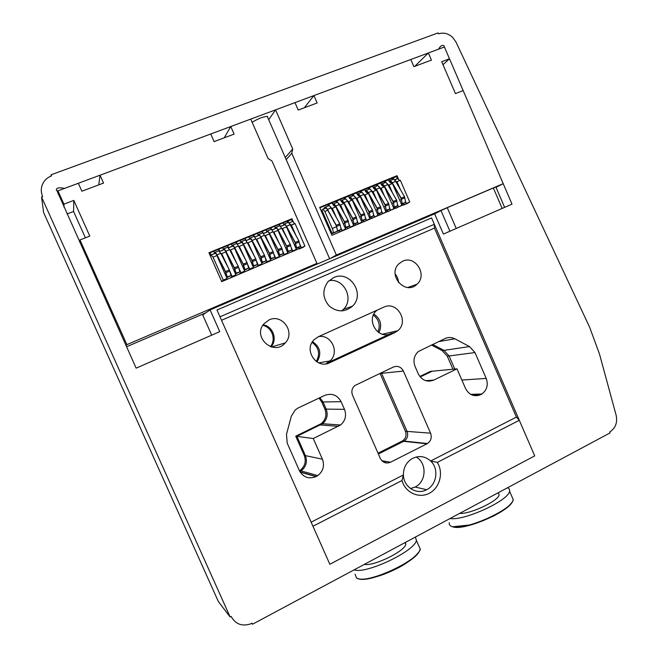 <?xml version="1.0" encoding="UTF-8"?>
<svg xmlns="http://www.w3.org/2000/svg" width="658" height="658" viewBox="0 0 658 658"><rect width="100%" height="100%" fill="white"/><g stroke="black" fill="none" stroke-linecap="round" stroke-linejoin="round"><path stroke-width="0.99" d="M364.376 564.367C373.431 566.604 405.04 551.207 405.797 544.256L405.476 542.373M354.111 569.861C365.848 574.492 415.395 550.902 416.374 540.325L415.395 537.068M459.703 513.363C469.952 514.4 498.624 500.894 499.126 494.832L498.246 492.735M450.08 518.504C463.882 521.169 508.955 500.434 509.563 491.197C509.925 489.593 509.251 488.45 507.548 487.759M519.302 420.289L437.299 462.393C443.772 472.567 439.865 487.874 429.329 493.253C418.899 498.871 405.205 492.579 401.989 480.529L312.961 526.244L329.839 564.268L534.732 455.887L329.839 564.268L216.967 310L431.566 217.938L434.321 224.296L434.453 228.112L516.407 417.098L519.302 420.289L534.732 455.887L431.566 217.938L216.967 310L219.986 316.802L434.321 224.296M401.989 480.529L403.403 474.944C403.403 467.854 406.233 462.467 411.892 458.774C418.653 455.254 424.904 455.994 430.661 460.995C439.116 468.628 436.871 484.831 426.623 489.716C416.711 495.351 403.477 487.002 403.403 474.944L311.152 522.164M416.152 457.006C427.132 462.854 426.516 481.73 415.124 487.027L410.485 488.549M378.383 453.995L404.135 441.082C407.466 438.656 408.437 435.431 407.063 431.409L381.311 372.732L407.063 431.409C408.437 435.431 407.466 438.656 404.135 441.082L378.383 453.995M419.812 376.475L430.357 371.4L432.092 371.235L420.199 376.96L432.092 371.235L456.997 368.842L433.77 380.102C427.108 382.512 421.951 380.439 418.299 373.884L415.042 366.416C412.903 360.502 414.046 355.509 418.472 351.446L445.137 338.516C448.378 337.077 451.61 337.167 454.834 338.788L469.524 346.569L474.977 352.556L486.213 378.424C488.442 384.881 486.986 390.079 481.862 394.01L480.669 394.668C474.196 397.078 469.17 395.055 465.593 388.59L456.997 368.842M454.785 369.056L449.093 355.97L443.961 350.369L432.635 344.422L443.961 350.369L449.093 355.97L454.785 369.056M378.893 332.677C382.38 325.093 380.711 318.891 373.884 314.088C380.711 318.891 382.38 325.093 378.893 332.677M317.016 361.974C321.811 353.807 320.314 347.029 312.542 341.642C320.314 347.029 321.811 353.807 317.016 361.974M318.998 398.106L321.762 401.997L324.896 409.103C326.968 414.82 325.751 419.664 321.244 423.645L295.73 436.188L296.865 436.344L305.411 455.624C307.574 461.743 306.135 466.843 301.068 470.914L299.892 471.63L301.068 470.914C306.135 466.843 307.574 461.743 305.411 455.624L296.865 436.344L322.502 423.736C327.034 419.73 328.252 414.861 326.171 409.12L323.02 401.98L319.837 397.712L323.02 401.98L326.171 409.12C328.252 414.861 327.034 419.73 322.502 423.736L296.865 436.344L313.266 438.524L322.404 459.185C324.731 465.741 323.193 471.21 317.798 475.594L315.996 476.639C308.767 479.369 303.223 477.346 299.357 470.552L287.184 443.105L286.51 434.264L291.305 416.317L295.195 409.942L298.239 407.911L324.789 395.368C331.903 392.867 337.34 394.973 341.099 401.684L344.471 409.334C346.692 415.478 345.401 420.701 340.581 424.994L313.266 438.524M398.468 282.578C398.353 279.313 397.235 276.442 395.121 273.958C397.235 276.442 398.353 279.313 398.468 282.578M271.006 346.873C277.758 339.602 272.996 326.212 263.151 324.83C272.996 326.212 277.758 339.602 271.006 346.873M329.683 362.755C316.638 369.623 303.239 349.834 314.129 339.676L318.242 336.773L383.696 307.187C396.832 300.484 409.432 321.499 397.827 330.686L394.816 332.635L329.683 362.755L326.483 363.29L390.901 333.524C378.251 340.186 365.486 320.125 376.442 310.708L377.001 310.214M318.604 336.616C331.319 334.025 339.947 352.491 329.987 360.929L326.483 363.29M402.655 261.201C415.346 254.876 427.84 275.085 416.966 284.248C405.451 295.952 386.838 274.97 398.904 263.784L402.655 261.201M352.556 395.277C351.175 391.518 351.898 388.294 354.736 385.596L393.377 367.024C397.72 365.494 401.059 366.835 403.387 371.046L430.571 433.17C432.035 437.471 431.006 440.918 427.478 443.525L390.498 462.237C386.098 463.923 382.709 462.648 380.324 458.412L352.556 395.277M269.048 319.92C282.249 313.356 295.689 332.52 285.251 342.933C273.925 356.529 252.08 337.118 263.907 323.818L269.048 319.92M516.407 417.098L430.661 460.995L437.299 462.393M221.532 320.29L434.453 228.112M333.614 277.618C349.628 269.731 365.651 294.036 352.507 306.143C344.882 312.451 337.085 312.377 329.115 305.929C322.527 297.967 322.149 289.907 327.972 281.731L333.614 277.618M329.016 280.653C343.895 277.758 354.514 299.102 343.344 309.375L341.56 310.93M385.678 461.398L384.93 462.664M380.02 373.349L405.427 431.286C406.792 435.283 405.821 438.499 402.507 440.918L378.029 453.181M431.426 344.998L442.176 350.632L447.284 356.208L452.951 369.228M373.39 315.133C379.041 319.648 380.563 325.282 377.947 332.027M312.081 342.366C318.924 347.539 320.331 353.922 316.301 361.505M295.73 436.188L304.226 455.377C306.381 461.464 304.942 466.538 299.908 470.593L299.497 470.857M262.797 325.365C271.993 327.141 276.401 339.512 270.397 346.676M478.358 395.507L478.029 394.742M477.979 394.644L477.757 394.134M449.932 231.229L440.983 210.568L434.65 213.899M440.983 210.568L447.251 207.698L456.241 228.474M502.161 208.446L493.344 187.982L447.251 207.698M493.344 187.982L495.877 187.02M291.782 153.281L292.711 149.004L275.562 109.853L294.981 102.623L298.23 110.051L317.156 102.952L313.932 95.566L410.806 59.5L413.898 66.664L431.426 60.084L428.358 52.969L444.421 46.989L449.488 58.792L441.724 61.72L455.443 93.592L463.166 90.582L503.205 183.672L336.361 255.041L291.782 153.281L286.189 159.623M292.711 149.004L285.284 157.55M275.562 109.853L268.694 119.715M313.932 95.566L304.325 107.764M428.358 52.969L414.762 66.335M449.488 58.792L443.007 64.706M503.205 183.672L496.017 187.349M336.361 255.041L330.456 258.38M398.353 178.746L397.021 175.678L319.673 207.369L331.903 235.301L408.7 202.582M395.392 177.002L319.862 207.796M395.335 176.862L397.021 175.678M406.998 203.717L409.745 201.957L400.319 180.251L396.478 181.953L394.882 180.078L396.478 181.953L397.868 185.169M332.134 233.557L332.94 233.022C333.433 232.282 333.211 230.769 332.29 228.474L324.838 211.457L322.938 209.277L321.861 210.091L332.134 233.557L339.15 230.613L339.717 231.904L345.516 228.959L335.835 206.801L331.92 208.545L330.119 206.415M345.137 228.087L347.284 227.191L347.852 228.482L353.7 225.513L344.044 203.421L340.145 205.156L338.368 203.059M353.321 224.658L355.386 223.786L355.945 225.077L361.834 222.091L352.219 200.057L348.321 201.784L346.569 199.719M361.456 221.236L363.438 220.405L363.997 221.697L369.928 218.695L360.345 196.709L356.455 198.436L354.728 196.397M369.549 217.831L371.441 217.041L372 218.324L377.98 215.306L368.422 193.386L364.548 195.105L362.846 193.098M377.602 214.45L379.411 213.694L379.97 214.977L385.983 211.942L376.458 190.072L372.593 191.791L370.915 189.817M385.613 211.086L387.332 210.363L387.891 211.646L393.945 208.594L384.461 186.782L380.595 188.501L378.95 186.551M393.574 207.747L395.219 207.056L395.771 208.331L401.865 205.263L392.407 183.508L388.557 185.219L386.937 183.311M401.495 204.416L404.3 202.837M332.94 233.022L341.551 229.412M345.072 227.931L349.752 225.965M353.256 224.493L357.911 222.536M361.39 221.08L366.021 219.13M369.483 217.675L374.089 215.742M377.536 214.294L382.117 212.369M385.539 210.93L390.095 209.014M393.509 207.583L398.041 205.683M401.429 204.26L404.061 203.157M324.838 211.457L327.766 210.256M331.476 208.726L331.92 208.545M339.709 205.337L340.145 205.156M347.893 201.965L348.321 201.784M356.044 198.609L356.455 198.436M364.137 195.27L364.548 195.105M322.716 209.269L326.261 207.813M333.302 204.918L334.503 204.432M341.486 201.562L342.695 201.06M349.628 198.214L350.854 197.713M357.722 194.891L358.964 194.381M365.774 191.585L367.024 191.067M373.777 188.295L375.052 187.769M381.747 185.021L383.03 184.495M389.668 181.764L390.967 181.23M403.058 203.758L403.609 205.033L406.957 203.626M393.599 179.083L393.097 177.94L392.135 178.622L392.546 179.576M403.609 205.033L409.745 201.957M406.373 203.371L405.451 201.249M400.294 189.372L396.939 181.641M399.801 180.465L397.366 178.606L396.47 176.558L393.097 177.94M394.619 179.733L397.366 178.606M385.703 182.324L385.201 181.18L384.256 181.855L384.675 182.809M395.771 208.331L401.865 205.263M398.477 206.686L397.522 204.498M392.439 192.802L389.01 184.906M391.897 183.714L389.487 181.838L388.59 179.79L385.201 181.18M377.766 185.589L377.264 184.437L376.335 185.095L376.754 186.058M387.891 211.646L393.945 208.594M390.539 210.025L389.552 207.763M384.552 196.265L381.04 188.188M383.959 186.987L381.566 185.095L380.669 183.039L377.264 184.437M369.788 188.879L369.278 187.703L368.373 188.361L368.793 189.323M379.97 214.977L385.983 211.942M382.553 213.381L381.533 211.037M376.623 199.752L373.02 191.486M375.973 190.277L373.604 188.369L372.708 186.304L369.278 187.703M361.768 192.177L361.25 191.001L360.37 191.643L360.79 192.613M372 218.324L377.98 215.306M374.534 216.753L373.473 214.335M368.653 203.264L364.968 194.809M367.945 193.584L365.601 191.651L364.696 189.586L361.25 191.001M353.025 195.689L353.733 195.508L353.181 194.307L352.326 194.949L352.746 195.911M363.997 221.697L369.928 218.695M366.465 220.15L365.371 217.634M360.642 206.809L356.866 198.14M359.868 196.906L357.549 194.957L356.644 192.884L353.181 194.307M344.907 199.02L345.606 198.848L345.072 197.63L344.233 198.264L344.66 199.234M355.945 225.077L361.834 222.091M358.355 223.556L357.212 220.956M352.598 210.379L348.724 201.496M351.759 200.246L349.464 198.28L348.551 196.207L345.072 197.63M337.455 202.203L336.912 200.978L336.098 201.603L336.526 202.574M347.852 228.482L353.7 225.513M350.196 226.985L349.02 224.288M344.512 213.99L340.531 204.868M343.599 203.61L341.329 201.628L340.416 199.538L336.912 200.978M329.263 205.592L328.712 204.334L327.923 204.951L328.35 205.929M339.717 231.904L345.516 228.959M341.995 230.432L340.77 227.627M336.394 217.625L332.298 208.257M335.391 206.982L333.145 204.983L332.232 202.894L328.712 204.334M302.943 247.482L304.901 246.034L294.965 223.416L291.009 225.176L289.051 222.906L292.465 221.483M293.254 221.738L291.938 218.736L208.931 252.746L221.738 281.64L304.152 246.536M290.861 219.64L291.938 218.736M292.497 221.573L291.527 219.369L287.233 221.425M295.985 248.535L298.658 247.408L299.316 248.897L302.902 247.392M287.916 220.849L288.607 222.429L287.998 221.03L287.324 221.606L287.743 222.577M287.809 220.94L283.096 222.873M279.346 224.411L274.6 226.352M270.833 227.898L266.054 229.856M262.271 231.402L257.467 233.376M253.667 234.931L248.831 236.913M245.006 238.484L240.145 240.474L241.075 242.588L242.152 242.144M236.304 242.045L231.41 244.06M227.553 245.64L222.626 247.655M218.752 249.242L213.792 251.282M209.902 252.869L209.129 253.19M126.558 346.766L205.872 312.789M67.026 213.965L73.573 211.473L85.376 237.826M316.934 263.356L126.895 344.652L79.955 239.931L89.801 236.099L73.819 200.41L63.916 204.144L57.962 190.861L78.327 183.278L81.863 191.207L103.553 183.072L100.041 175.192L210.749 133.977L214.113 141.602L234.092 134.109L230.761 126.533L250.739 119.09L268.069 158.545L271.976 160.971L316.934 263.356L311.423 266.531M126.895 344.652L126.023 345.582M79.955 239.931L79.799 242.448M73.819 200.41L73.573 211.473M63.916 204.144L63.999 207.204M57.962 190.861L58.134 194.118M100.041 175.192L98.749 184.873M230.761 126.533L224.246 137.802M299.316 248.897L304.901 246.034M296.182 235.951L291.42 225.094L295.047 223.597M301.282 247.556L299.768 244.093M287.998 221.03L291.609 219.55M299.234 248.716L301.2 247.367L299.768 244.118M296.166 235.901L291.329 224.913M294.578 223.572L292.802 221.45M226.656 277.651L230.613 275.792L226.582 277.487M224.855 273.572L225.99 273.095M221.129 253.947L221.73 253.7L226.22 263.85M211.029 254.926L215.75 252.993M219.714 251.364L224.6 249.357M219.731 251.389L218.826 249.168L218.349 249.662M235.498 273.942L239.372 272.116L235.424 273.769M233.697 269.87L234.857 269.385M229.971 250.303L230.555 250.065L234.766 259.573M228.548 247.737L233.401 245.738M244.282 270.249L248.091 268.456L244.208 270.084M242.489 266.186L243.674 265.692M238.764 246.684L239.339 246.446L243.287 255.378M235.86 242.489L236.386 241.971L237.341 244.126L241.075 242.588M253.017 266.58L256.752 264.812L252.952 266.416M251.233 262.526L252.442 262.024M247.507 243.082L248.074 242.851L251.775 251.249M261.711 262.929L265.371 261.193L261.637 262.764M259.926 258.89L261.168 258.372M256.201 239.504L256.752 239.273L260.247 247.186M246.076 240.54L250.854 238.574M270.348 259.301L273.942 257.599L270.274 259.137M268.571 255.271L269.838 254.745M264.845 235.942L265.388 235.72L268.678 243.189M254.761 236.97L259.507 235.021M278.943 255.691L282.463 254.021L278.869 255.526M277.174 251.677L278.457 251.134M273.44 232.406L273.975 232.184L277.084 239.241M263.406 233.417L268.119 231.484M287.488 252.104L290.943 250.459L287.414 251.94M285.72 248.099L287.036 247.548M281.994 228.885L282.521 228.671L285.457 235.342M271.993 229.889L276.673 227.964M295.911 248.37L299.415 246.865M298.658 247.408L299.365 246.915M294.225 244.537L295.565 243.978M290.499 225.381L291.009 225.176L289.092 222.972M293.789 231.501L291.009 225.176M221.911 281.229L223.251 280.135L213.06 257.138L210.93 254.967L209.968 252.795L213.768 251.241L214.73 253.412M280.538 226.377L285.185 224.468M287.826 239.767L282.521 228.671M280.16 225.957L279.444 224.32L278.795 224.888M290.828 252.253L292.728 250.928L291.231 247.523M294.439 250.731L296.363 249.398L286.477 226.911L282.825 228.408M284.009 224.954L283.08 222.832L279.444 224.32M292.728 250.928L296.363 249.398M279.453 243.682L273.975 232.184M271.68 229.51L270.931 227.808L270.298 228.367M282.381 255.806L284.215 254.514L282.644 250.937M286.008 254.276L287.867 252.976L277.947 230.423L274.279 231.929M275.521 228.441L274.583 226.311L270.931 227.808M284.215 254.514L287.867 252.976M271.038 247.647L265.388 235.72M263.151 233.105L262.361 231.32L261.761 231.863M273.884 259.375L275.653 258.109L273.999 254.358M277.536 257.846L279.329 256.562L269.369 233.952L265.676 235.474M266.984 231.953L266.038 229.815L262.361 231.32M275.653 258.109L279.329 256.562M262.6 251.669L256.752 239.273M254.588 236.74L253.749 234.848L253.174 235.383M265.347 262.97L267.041 261.728L265.297 257.78M269.007 261.423L270.734 260.173L260.741 237.505L257.031 239.035M258.397 235.474L257.451 233.335L253.749 234.848M267.041 261.728L270.734 260.173M254.128 255.748L248.074 242.851M245.985 240.417L245.097 238.402L244.546 238.928M256.752 266.58L258.38 265.371L256.546 261.21M260.445 265.034L262.098 263.809L252.063 241.075L248.337 242.613M249.76 239.027L248.814 236.88L245.097 238.402M258.38 265.371L262.098 263.809M245.631 259.885L239.339 246.446M248.115 270.216L249.67 269.032L247.729 264.639M251.825 268.653L253.412 267.461L243.345 244.669L239.586 246.215M249.67 269.032L253.412 267.461M236.386 241.971L240.129 240.441M237.11 264.105L230.555 250.065M228.589 247.721L227.635 245.557L227.133 246.067M239.43 273.868L240.918 272.716L238.854 268.061M243.156 272.297L244.677 271.129L234.569 248.28L230.794 249.834M232.34 246.174L231.386 244.019L227.635 245.557M240.918 272.716L244.677 271.129M228.556 268.398L221.73 253.7M230.695 277.536L232.109 276.418L229.922 271.483M234.445 275.965L235.885 274.822L225.752 251.907L221.952 253.47M223.564 249.785L222.61 247.622L218.826 249.168M232.109 276.418L235.885 274.822M225.686 279.65L227.051 278.54L216.877 255.567L213.06 257.138M223.251 280.135L227.051 278.54M209.968 252.795L209.524 253.281M283.985 224.896L285.128 224.427M283.952 224.806L284.733 224.296M284.396 224.436L284.93 224.304L286.46 226.467L295.146 242.629L296.47 247.786L300.328 246.479L298.847 240.886L290.153 224.74L288.385 222.314L287.801 222.445M296.692 248L295.195 242.407L286.51 226.237L290.153 224.74M286.51 226.237L284.758 223.802L283.73 224.312M275.496 228.384L276.623 227.915M275.455 228.301L276.228 227.783M275.899 227.923L276.426 227.8L277.939 229.971L286.608 246.199L287.965 251.356L291.839 250.04L290.326 244.447L281.649 228.244L279.897 225.793L279.329 225.924M288.188 251.578L286.658 245.977L277.989 229.749L281.649 228.244M277.989 229.749L276.245 227.298L275.241 227.8M266.951 231.887L268.061 231.435M266.918 231.813L267.683 231.295M267.362 231.427L267.872 231.312L269.377 233.5L278.03 249.785L279.42 254.942L283.31 253.626L281.764 248.025L273.103 231.756L271.359 229.297L270.808 229.42M279.642 255.164L278.071 249.563L269.418 233.269L273.103 231.756M269.418 233.269L267.691 230.81L266.704 231.312M258.364 235.416L259.458 234.972M258.339 235.35L259.079 234.824M258.775 234.947L259.268 234.84L260.765 237.044L269.402 253.396L270.825 258.553L274.731 257.229L273.144 251.627L264.5 235.293L262.781 232.825L262.246 232.932M271.038 258.775L269.443 253.174L260.798 236.822L264.5 235.293M260.798 236.822L259.087 234.338L258.117 234.848M249.727 238.961L250.805 238.525M249.703 238.903L250.435 238.377M250.147 238.492L252.104 240.606L260.716 257.023L262.18 262.18L266.103 260.848L264.483 255.246L255.855 238.854L254.153 236.362L253.634 236.469M262.394 262.41L260.757 256.801L252.137 240.384L255.855 238.854M252.137 240.384L250.435 237.892L249.481 238.402M241.05 242.531L242.103 242.095M241.025 242.473L241.741 241.947M241.461 242.062L243.386 244.192L251.989 260.667L253.486 265.832L257.426 264.491L255.773 258.882L247.161 242.432L245.467 239.931L244.973 240.022M253.692 266.062L252.03 260.453L243.419 243.97L247.161 242.432M243.419 243.97L241.733 241.461L240.803 241.971M232.315 246.117L233.351 245.689M232.299 246.076L233.006 245.533M232.735 245.648L234.635 247.795L243.213 264.335L244.743 269.5L248.699 268.16L247.013 262.542L238.418 246.026L236.74 243.509L236.255 243.6M244.949 269.739L243.246 264.121L234.659 247.581L238.418 246.026M234.659 247.581L232.981 245.056L232.077 245.566M223.539 249.719L224.551 249.308M223.523 249.686L224.214 249.143M223.95 249.25L225.826 251.422L234.388 268.028L235.951 273.193L239.931 271.844L238.204 266.227L229.626 249.645L227.495 247.194M236.156 273.432L234.412 267.814L225.842 251.2L229.626 249.645M225.842 251.2L224.189 248.666L223.301 249.185M215.372 252.771L214.697 253.322L215.701 252.935M215.125 252.878L216.967 255.065L225.513 271.738L227.109 276.903L231.106 275.546L229.346 269.928L220.784 253.281L218.695 250.805M227.306 277.141L225.538 271.524L216.984 254.852L220.784 253.281M216.984 254.852L215.339 252.294L214.467 252.82M252.516 624.22L610.13 432.865L609.744 431.952C615.501 428.226 617.64 422.666 616.143 415.272L599.512 354.136L589.634 327.207L456.019 42.112L452.638 37.366C448.287 33.435 443.574 32.258 438.516 33.846L438.105 32.9L51.085 174.798L51.563 175.867C46.381 177.915 43.099 181.542 41.701 186.732C40.944 190.063 41.265 193.337 42.671 196.553L41.561 196.964L230.144 616.998L231.18 616.456C235.441 624.097 241.84 626.605 250.369 623.973L252.055 623.192L252.516 624.22L251.775 623.34M41.561 196.964L43.609 212.509L218.374 601.577L230.144 616.998M51.184 176.007L51.085 174.798M478.629 394.726L478.909 395.359M219.756 331.657L210.099 309.902L434.609 213.801L443.402 234.075L512.006 204.144L444.421 46.989C444.043 45.098 442.76 44.876 440.572 46.315L438.351 49.251L64.607 188.385C59.672 187.39 56.925 187.727 56.374 189.389L136.14 368.143L219.756 331.657M267.674 117.404L267.543 116.441C263.554 116.515 258.421 118.465 252.146 122.289M211.711 335.169L202.722 314.943L210.099 309.902M389.125 181.008L390.35 180.473L392.275 182.735L401.133 198.148L402.227 203.7L401.026 198.387L392.168 182.982L390.498 180.966L389.783 181.172L390.243 180.983M402.227 203.7L405.608 202.277L404.53 196.734L395.664 181.337L392.275 182.735M392.958 179.305L393.739 179.083L395.664 181.337M389.388 181.616L390.745 181.065M389.783 181.172L389.33 181.493M381.204 184.265L382.421 183.73L384.33 186.008L393.171 201.48L394.298 207.031L393.073 201.718L384.231 186.247L382.569 184.224L381.862 184.429L382.314 184.24M394.298 207.031L397.703 205.6L396.593 200.048L387.743 184.602L384.33 186.008M385.053 182.546L385.827 182.332L387.743 184.602M381.467 184.873L382.808 184.322M381.862 184.429L381.418 184.742M373.242 187.53L374.443 187.004L376.343 189.29L385.177 204.819L386.328 210.379L385.078 205.057L376.244 189.537L374.591 187.505L373.9 187.695L374.344 187.514M386.328 210.379L389.75 208.94L388.607 203.388L379.773 187.884L376.343 189.29M377.116 185.803L377.865 185.605L379.773 187.884M373.505 188.139L374.83 187.596M373.9 187.695L373.456 188.015M365.239 190.82L366.424 190.302L368.307 192.597L377.133 208.183L378.317 213.743L377.034 208.422L368.217 192.835L366.58 190.795L365.897 190.984L366.333 190.804M378.317 213.743L381.755 212.304L380.587 206.744L371.754 191.182L368.307 192.597M369.13 189.085L369.862 188.887L371.754 191.182M365.503 191.429L366.81 190.894M365.897 190.984L365.445 191.305M357.187 194.126L358.363 193.608L360.239 195.919L369.048 211.563L370.257 217.132L368.949 211.794L360.148 196.158L358.52 194.102L357.853 194.283L358.273 194.11M370.257 217.132L373.711 215.676L372.518 210.116L363.701 194.497L360.239 195.919M361.094 192.375L361.818 192.185L363.701 194.497M357.45 194.735L358.75 194.2M357.853 194.283L357.401 194.62M349.102 197.458L350.253 196.931L352.12 199.259L360.913 214.96L362.155 220.529L360.823 215.191L352.03 199.497L350.41 197.433L349.76 197.606L350.179 197.441M362.155 220.529L365.634 219.073L364.4 213.505L355.6 197.828L352.12 199.259M350.253 196.931L353.733 195.508L355.6 197.828M349.365 198.058L350.64 197.532M349.76 197.606L349.316 197.943M340.967 200.797L342.102 200.279L343.953 202.623L352.737 218.374L354.012 223.95L352.655 218.612L343.871 202.853L342.028 200.78M354.012 223.95L357.508 222.486L356.249 216.91L347.457 201.175L343.953 202.623M342.102 200.279L345.606 198.848L347.457 201.175M341.231 201.397L342.489 200.879M341.625 200.945L341.181 201.29M332.784 204.161L333.91 203.643L335.745 205.995L344.521 221.812L345.82 227.388L344.438 222.042L335.67 206.234L333.845 204.144M345.82 227.388L349.34 225.916L348.049 220.34L339.273 204.548L335.745 205.995M336.748 202.368L337.431 202.203L339.273 204.548M333.047 204.761L334.297 204.251M333.45 204.309L332.997 204.646M325.225 207.681L324.435 208.298L324.221 207.805L325.669 207.023L327.495 209.392L336.254 225.266L337.587 230.851L336.172 225.497L327.421 209.622L325.611 207.525M337.587 230.851L341.124 229.362L339.799 223.786L331.04 207.936L327.495 209.392M328.548 205.74L329.206 205.576L331.04 207.936M324.435 208.298L326.055 207.632M357.968 578.53C368.143 584.181 417.23 561.611 419.705 550.211M420.018 548.607L419.047 546.411M355.057 574.171L356.513 577.913C365.157 585.225 419.228 560.558 420.158 548.937L418.496 545.153M452.622 526.762C463.339 531.516 510.361 511.291 512.73 500.878M513.01 499.126L512.393 497.695M449.324 522.682C448.896 524.525 449.784 525.808 451.988 526.532C463.216 531.508 512.681 509.728 513.207 499.578L511.801 496.338M390.901 333.524L394.816 332.635M300.048 471.901L316.235 476.515M304.226 455.377L322.404 459.185M300.18 472.115L315.996 476.639M321.762 401.997L341.099 401.684M324.896 409.103L344.471 409.334M319.237 424.879L338.434 426.318M438.541 341.634L454.834 338.788M442.176 350.632L469.524 346.569M447.284 356.208L474.977 352.556M461.867 380.036L486.213 378.424M471.621 394.825L480.883 394.561M471.835 394.915L480.669 394.668M425.685 380.678L433.77 380.102M380.085 373.489L403.387 371.046M405.427 431.286L430.571 433.17M402.046 441.173L426.984 443.796M381.87 460.732L390.498 462.237M332.29 228.474L336.534 226.697M343.295 223.876L344.792 223.243M351.487 220.446L353.001 219.813M359.63 217.041L361.168 216.392M367.732 213.653L369.294 212.995M375.784 210.28L377.371 209.614M383.795 206.925L385.407 206.25M391.765 203.593L393.394 202.911M399.694 200.271L401.347 199.58M295.631 243.518L299.267 241.988M295.195 242.407L298.847 240.886M287.094 247.087L290.754 245.549M286.658 245.977L290.326 244.447M278.507 250.673L282.192 249.135M278.071 249.563L281.764 248.025M269.879 254.284L273.58 252.738M269.443 253.174L273.144 251.627M261.201 257.92L264.927 256.357M260.757 256.801L264.483 255.246M252.475 261.571L256.217 260M252.03 260.453L255.773 258.882M243.69 265.24L247.457 263.661M243.246 264.121L247.013 262.542M234.865 268.933L238.657 267.345M234.412 267.814L238.204 266.227M225.99 272.651L229.798 271.055M225.538 271.524L229.346 269.928M401.52 199.234L404.917 197.811M401.133 198.148L404.53 196.734M393.566 202.557L396.98 201.126M393.171 201.48L396.593 200.048M385.572 205.905L389.001 204.465M385.177 204.819L388.607 203.388M377.528 209.269L380.982 207.821M377.133 208.183L380.587 206.744M369.442 212.649L372.913 211.202M369.048 211.563L372.518 210.116M361.316 216.046L364.803 214.59M360.913 214.96L364.4 213.505M353.14 219.468L356.652 218.004M352.737 218.374L356.249 216.91M344.924 222.906L348.452 221.433M344.521 221.812L348.049 220.34M336.666 226.36L340.211 224.88M336.254 225.266L339.799 223.786M405.797 544.256L405.065 542.595M416.374 540.325L420.158 548.937C421.572 550.302 411.472 561.776 395.614 569.137C379.954 577 362.838 581.055 357.524 578.382M499.126 494.832L498.213 492.752M509.563 491.197L513.207 499.578C513.651 500.376 512.056 502.638 508.428 506.356L500.236 512.311L493.261 516.217L471.72 524.763L452.581 526.787L451.585 526.392M415.124 487.027L426.623 489.716M318.752 362.871L329.987 360.929M382.421 334.223L397.827 330.686M299.908 470.593L317.798 475.594M321.244 423.645L340.581 424.994M470.667 394.339L481.862 394.01M407.738 287.48L416.966 284.248M402.507 440.918L427.478 443.525M271.384 346.98L285.251 342.933M343.344 309.375L352.507 306.143M329.642 258.734L267.23 116.376M495.861 186.979L504.628 207.36M322.938 209.277L326.327 207.887M333.532 204.926L334.568 204.506M341.716 201.562L342.769 201.134M349.859 198.222L350.92 197.787M357.96 194.891L359.029 194.455M366.012 191.585L367.098 191.141M374.032 188.295L375.118 187.843M382.002 185.021L383.104 184.561M389.923 181.764L391.041 181.304M394.677 179.807L397.81 178.524M211.185 254.975L215.816 253.067M219.764 251.446L224.666 249.431M228.606 247.819L233.467 245.821M237.39 244.208L242.218 242.226M246.125 240.614L250.92 238.648M254.819 237.053L259.581 235.095M263.455 233.5L268.184 231.558M272.05 229.971L276.747 228.038M280.596 226.459L285.259 224.542M284.758 223.802L288.385 222.314M276.245 227.298L279.897 225.793M267.691 230.81L271.359 229.297M259.087 234.338L262.781 232.825M250.435 237.892L254.153 236.362M241.733 241.461L245.467 239.931M232.981 245.056L236.74 243.509M224.189 248.666L227.964 247.112M215.339 252.294L219.139 250.739M56.423 190.302L56.374 189.389M393.739 179.083L390.35 180.473M385.827 182.332L382.421 183.73M377.865 185.605L374.443 187.004M369.862 188.887L366.424 190.302M361.818 192.185L358.363 193.608M337.431 202.203L333.91 203.643M329.206 205.576L325.669 207.023"/></g></svg>
